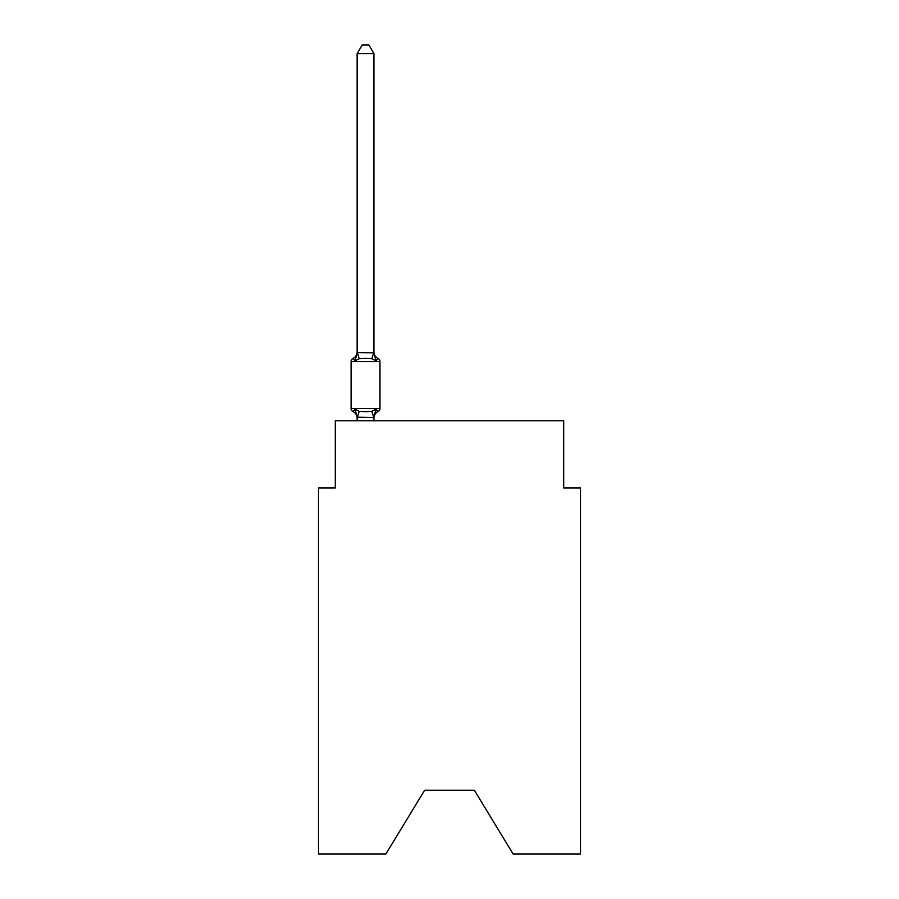 <?xml version="1.0" encoding="UTF-8"?>
<svg xmlns="http://www.w3.org/2000/svg" width="899" height="899" viewBox="0 0 899 899"><rect width="100%" height="100%" fill="white"/><g stroke="black" fill="none" stroke-linecap="round" stroke-linejoin="round"><path stroke-width="1.35" d="M474.357 790.232L513.149 854.05L580.484 854.05L580.484 487.955L563.695 487.955L563.695 420.788L335.305 420.788L335.305 487.955L318.516 487.955L318.516 854.05L385.851 854.05L424.643 790.232L474.357 790.232L424.643 790.232M373.928 53.682L357.139 53.682L362.173 44.95L368.893 44.95L373.928 53.682L373.928 352.835L376.029 360.847L378.086 358.487A3.36 3.36 0 0 1 379.974 361.499A3.36 3.36 0 0 0 378.086 358.487L376.029 360.847L378.086 358.487A3.36 3.36 0 0 1 379.974 361.499A3.36 3.36 0 0 0 378.086 358.487L376.029 360.847L378.086 358.487A3.36 3.36 0 0 1 379.974 361.499A3.36 3.36 0 0 0 378.086 358.487L376.029 360.847L378.086 358.487A3.36 3.36 0 0 1 379.974 361.499A3.36 3.36 0 0 0 378.086 358.487L376.029 360.847L378.086 358.487A3.36 3.36 0 0 1 379.974 361.499A3.36 3.36 0 0 0 378.086 358.487L376.029 360.847L378.086 358.487A3.36 3.36 0 0 1 379.974 361.499A3.36 3.36 0 0 0 378.086 358.487L376.029 360.847L378.086 358.487A3.36 3.36 0 0 1 379.974 361.499A3.36 3.36 0 0 0 378.086 358.487L376.029 360.847L378.086 358.487A3.36 3.36 0 0 1 379.974 361.499A3.36 3.36 0 0 0 378.086 358.487L376.029 360.847L378.086 358.487A3.36 3.36 0 0 1 379.974 361.499A3.36 3.36 0 0 0 378.086 358.487L376.029 360.847L378.086 358.487A3.36 3.36 0 0 1 379.974 361.499A3.36 3.36 0 0 0 378.086 358.487L376.029 360.847L378.086 358.487A3.36 3.36 0 0 1 379.974 361.499A3.36 3.36 0 0 0 378.086 358.487L376.029 360.847L378.086 358.487A3.36 3.36 0 0 1 379.974 361.499A3.36 3.36 0 0 0 378.086 358.487L376.029 360.847L378.086 358.487A3.36 3.36 0 0 1 379.974 361.499A3.36 3.36 0 0 0 378.086 358.487L376.029 360.847L378.086 358.487A3.36 3.36 0 0 1 379.974 361.499A3.36 3.36 0 0 0 378.086 358.487L376.029 360.847L378.086 358.487A3.36 3.36 0 0 1 379.974 361.499A3.36 3.36 0 0 0 378.086 358.487L376.029 360.847L378.086 358.487A3.36 3.36 0 0 1 379.974 361.499A3.36 3.36 0 0 0 378.086 358.487L376.029 360.847L378.086 358.487A3.36 3.36 0 0 1 379.974 361.499L379.974 408.528A3.36 3.36 0 0 1 378.086 411.54L376.029 409.18L378.086 411.54L376.029 409.18L378.086 411.54L376.029 409.18L378.086 411.54L376.029 409.18L378.086 411.54L376.029 409.18L378.086 411.54L376.029 409.18L378.086 411.54L376.029 409.18L378.086 411.54L376.029 409.18L378.086 411.54L376.029 409.18L378.086 411.54L376.029 409.18L373.793 417.541L357.139 417.192L357.139 418.192A7.394 7.394 0 0 0 352.981 411.54L355.038 409.18L352.981 411.54A3.36 3.36 0 0 1 351.093 408.528A3.36 3.36 0 0 0 352.981 411.54L355.038 409.18L352.981 411.54A3.36 3.36 0 0 1 351.093 408.528A3.36 3.36 0 0 0 352.981 411.54A3.36 3.36 0 0 1 351.093 408.528A3.36 3.36 0 0 0 352.981 411.54A3.36 3.36 0 0 1 351.093 408.528A3.36 3.36 0 0 0 352.981 411.54A3.36 3.36 0 0 1 351.093 408.528A3.36 3.36 0 0 0 352.981 411.54A3.36 3.36 0 0 1 351.093 408.528A3.36 3.36 0 0 0 352.981 411.54A3.36 3.36 0 0 1 351.093 408.528A3.36 3.36 0 0 0 352.981 411.54A3.36 3.36 0 0 1 351.093 408.528A3.36 3.36 0 0 0 352.981 411.54A3.36 3.36 0 0 1 351.093 408.528A3.36 3.36 0 0 0 352.981 411.54A3.36 3.36 0 0 1 351.093 408.528A3.36 3.36 0 0 0 352.981 411.54A3.36 3.36 0 0 1 351.093 408.528A3.36 3.36 0 0 0 352.981 411.54L355.038 409.18L359.229 411.337L365.533 411.675L371.838 411.337L376.029 409.18L378.086 411.54A3.36 3.36 0 0 0 379.974 408.528A3.36 3.36 0 0 1 378.086 411.54A3.36 3.36 0 0 0 379.974 408.528A3.36 3.36 0 0 1 378.086 411.54L377.131 411.079L378.086 411.54A3.36 3.36 0 0 0 379.974 408.528A3.36 3.36 0 0 1 378.086 411.54A3.36 3.36 0 0 0 379.974 408.528A3.36 3.36 0 0 1 378.086 411.54L377.131 411.079L378.086 411.54A3.36 3.36 0 0 0 379.974 408.528A3.36 3.36 0 0 1 378.086 411.54A3.36 3.36 0 0 0 379.974 408.528A3.36 3.36 0 0 1 378.086 411.54L377.131 411.079L378.086 411.54A3.36 3.36 0 0 0 379.974 408.528A3.36 3.36 0 0 1 378.086 411.54A3.36 3.36 0 0 0 379.974 408.528A3.36 3.36 0 0 1 378.086 411.54L377.131 411.079L378.086 411.54A3.36 3.36 0 0 0 379.974 408.528A3.36 3.36 0 0 1 378.086 411.54A3.36 3.36 0 0 0 379.974 408.528A3.36 3.36 0 0 1 378.086 411.54L377.131 411.079L378.086 411.54A3.36 3.36 0 0 0 379.974 408.528A3.36 3.36 0 0 1 378.086 411.54A3.36 3.36 0 0 0 379.974 408.528A3.36 3.36 0 0 1 378.086 411.54L377.131 411.079L378.086 411.54A3.36 3.36 0 0 0 379.974 408.528A3.36 3.36 0 0 1 378.086 411.54A3.36 3.36 0 0 0 379.974 408.528A3.36 3.36 0 0 1 378.086 411.54L377.131 411.079L378.086 411.54A3.36 3.36 0 0 0 379.974 408.528A3.36 3.36 0 0 1 378.086 411.54A3.36 3.36 0 0 0 379.974 408.528A3.36 3.36 0 0 1 378.086 411.54L377.131 411.079L378.086 411.54A3.36 3.36 0 0 0 379.974 408.528A3.36 3.36 0 0 1 378.086 411.54A3.36 3.36 0 0 0 379.974 408.528A3.36 3.36 0 0 1 378.086 411.54L377.131 411.079L378.086 411.54A3.36 3.36 0 0 0 379.974 408.528A3.36 3.36 0 0 1 378.086 411.54A3.36 3.36 0 0 0 379.974 408.528A3.36 3.36 0 0 1 378.086 411.54L376.029 409.18L378.086 411.54A3.36 3.36 0 0 0 379.974 408.528A3.36 3.36 0 0 1 378.086 411.54A7.394 7.394 0 0 0 373.928 418.192M376.029 360.847L378.086 358.487A3.36 3.36 0 0 1 379.974 361.499A3.36 3.36 0 0 0 378.086 358.487A3.36 3.36 0 0 1 379.974 361.499A3.36 3.36 0 0 0 378.086 358.487L376.029 360.847L378.086 358.487A3.36 3.36 0 0 1 379.974 361.499A3.36 3.36 0 0 0 378.086 358.487A3.36 3.36 0 0 1 379.974 361.499A3.36 3.36 0 0 0 378.086 358.487L376.029 360.847L371.838 358.69L365.533 358.353L359.229 358.69L355.038 360.847L352.981 358.487A7.394 7.394 0 0 0 357.139 351.835M357.139 352.532L373.928 352.835L373.928 351.835A7.394 7.394 0 0 0 378.086 358.487A3.36 3.36 0 0 1 379.974 361.499A3.36 3.36 0 0 0 378.086 358.487A3.36 3.36 0 0 1 379.974 361.499A3.36 3.36 0 0 0 378.086 358.487A3.36 3.36 0 0 1 379.974 361.499A3.36 3.36 0 0 0 378.086 358.487A3.36 3.36 0 0 1 379.974 361.499A3.36 3.36 0 0 0 378.086 358.487A3.36 3.36 0 0 1 379.974 361.499A3.36 3.36 0 0 0 378.086 358.487A3.36 3.36 0 0 1 379.974 361.499A3.36 3.36 0 0 0 378.086 358.487A3.36 3.36 0 0 1 379.974 361.499A3.36 3.36 0 0 0 378.086 358.487A3.36 3.36 0 0 1 379.974 361.499A3.36 3.36 0 0 0 378.086 358.487A3.36 3.36 0 0 1 379.974 361.499A3.36 3.36 0 0 0 378.086 358.487A3.36 3.36 0 0 1 379.974 361.499A3.36 3.36 0 0 0 378.086 358.487A3.36 3.36 0 0 1 379.974 361.499A3.36 3.36 0 0 0 378.086 358.487A3.36 3.36 0 0 1 379.974 361.499A3.36 3.36 0 0 0 378.086 358.487A3.36 3.36 0 0 1 379.974 361.499A3.36 3.36 0 0 0 378.086 358.487A3.36 3.36 0 0 1 379.974 361.499A3.36 3.36 0 0 0 378.086 358.487A3.36 3.36 0 0 1 379.974 361.499A3.36 3.36 0 0 0 378.086 358.487A3.36 3.36 0 0 1 379.974 361.499A3.36 3.36 0 0 0 378.086 358.487A3.36 3.36 0 0 1 379.974 361.499A3.36 3.36 0 0 0 378.086 358.487A3.36 3.36 0 0 1 379.974 361.499A3.36 3.36 0 0 0 378.086 358.487A3.36 3.36 0 0 1 379.974 361.499A3.36 3.36 0 0 0 378.086 358.487A3.36 3.36 0 0 1 379.974 361.499A3.36 3.36 0 0 0 378.086 358.487A3.36 3.36 0 0 1 379.974 361.499A3.36 3.36 0 0 0 378.086 358.487A3.36 3.36 0 0 1 379.974 361.499L351.093 361.499A3.36 3.36 0 0 1 352.981 358.487L355.038 360.847L352.981 358.487L355.038 360.847L352.981 358.487L355.038 360.847L352.981 358.487L355.038 360.847L352.981 358.487L355.038 360.847L352.981 358.487L355.038 360.847L352.981 358.487L355.038 360.847L352.981 358.487L355.038 360.847L352.981 358.487L355.038 360.847L352.981 358.487L355.038 360.847L357.139 352.835L357.139 53.682M373.928 417.192L374.714 413.248M357.139 417.496L357.139 420.788M373.928 352.532L373.928 351.835M351.093 361.499L351.093 408.528L379.974 408.528A3.36 3.36 0 0 1 378.086 411.54A3.36 3.36 0 0 0 379.974 408.528A3.36 3.36 0 0 1 378.086 411.54A3.36 3.36 0 0 0 379.974 408.528A3.36 3.36 0 0 1 378.086 411.54A3.36 3.36 0 0 0 379.974 408.528A3.36 3.36 0 0 1 378.086 411.54A3.36 3.36 0 0 0 379.974 408.528A3.36 3.36 0 0 1 378.086 411.54A3.36 3.36 0 0 0 379.974 408.528A3.36 3.36 0 0 1 378.086 411.54A3.36 3.36 0 0 0 379.974 408.528A3.36 3.36 0 0 1 378.086 411.54A3.36 3.36 0 0 0 379.974 408.528A3.36 3.36 0 0 1 378.086 411.54A3.36 3.36 0 0 0 379.974 408.528A3.36 3.36 0 0 1 378.086 411.54A3.36 3.36 0 0 0 379.974 408.528A3.36 3.36 0 0 1 378.086 411.54A3.36 3.36 0 0 0 379.974 408.528A3.36 3.36 0 0 1 378.086 411.54A3.36 3.36 0 0 0 379.974 408.528A3.36 3.36 0 0 1 378.086 411.54A3.36 3.36 0 0 0 379.974 408.528A3.36 3.36 0 0 1 378.086 411.54A3.36 3.36 0 0 0 379.974 408.528A3.36 3.36 0 0 1 378.086 411.54A3.36 3.36 0 0 0 379.974 408.528A3.36 3.36 0 0 1 378.086 411.54A3.36 3.36 0 0 0 379.974 408.528A3.36 3.36 0 0 1 378.086 411.54A3.36 3.36 0 0 0 379.974 408.528A3.36 3.36 0 0 1 378.086 411.54A3.36 3.36 0 0 0 379.974 408.528A3.36 3.36 0 0 1 378.086 411.54A3.36 3.36 0 0 0 379.974 408.528A3.36 3.36 0 0 1 378.086 411.54A3.36 3.36 0 0 0 379.974 408.528A3.36 3.36 0 0 1 378.086 411.54A3.36 3.36 0 0 0 379.974 408.528A3.36 3.36 0 0 1 378.086 411.54M373.928 420.788L373.928 417.496M355.038 409.18L357.139 417.192M359.229 411.337L357.274 417.541M371.838 411.337L373.793 417.541M357.274 352.487L359.229 358.69M373.793 352.487L371.838 358.69"/></g></svg>
